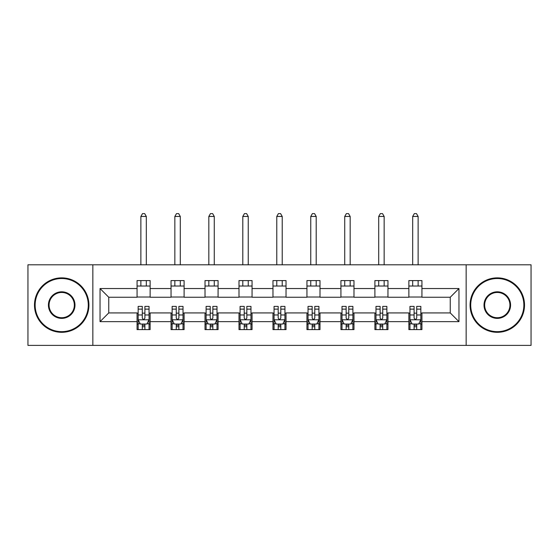 <?xml version="1.0" encoding="UTF-8"?>
<svg xmlns="http://www.w3.org/2000/svg" width="559" height="559" viewBox="0 0 559 559"><rect width="100%" height="100%" fill="white"/><g stroke="black" fill="none" stroke-linecap="round" stroke-linejoin="round"><path stroke-width="0.84" d="M466.15 345.385L531.05 345.385L531.05 264.798L466.15 264.798L466.15 345.385L92.85 345.385L92.85 264.798L27.95 264.798L27.95 345.385L92.85 345.385M466.15 264.798L92.85 264.798M421.933 288.542L421.933 280.59L408.867 280.59L408.867 288.542L387.96 288.542L387.96 280.59L374.893 280.59L374.893 288.542L353.987 288.542L353.987 280.59L340.92 280.59L340.92 288.542L320.007 288.542L320.007 280.59L306.94 280.59L306.94 288.542L286.033 288.542L286.033 280.59L272.967 280.59L272.967 288.542L252.06 288.542L252.06 280.59L238.993 280.59L238.993 288.542L218.08 288.542L218.08 280.59L205.013 280.59L205.013 288.542L184.107 288.542L184.107 280.59L171.04 280.59L171.04 288.542L150.133 288.542L150.133 280.59L137.067 280.59L137.067 288.542L100.04 288.542L100.04 321.642L108.753 312.928L137.067 312.928L137.067 329.593L150.133 329.593L150.133 312.928L171.04 312.928L171.04 329.593L184.107 329.593L184.107 312.928L205.013 312.928L205.013 329.593L218.08 329.593L218.08 312.928L238.993 312.928L238.993 329.593L252.06 329.593L252.06 312.928L272.967 312.928L272.967 329.593L286.033 329.593L286.033 312.928L306.94 312.928L306.94 329.593L320.007 329.593L320.007 312.928L340.92 312.928L340.92 329.593L353.987 329.593L353.987 312.928L374.893 312.928L374.893 329.593L387.96 329.593L387.96 312.928L408.867 312.928L408.867 329.593L421.933 329.593L421.933 312.928L450.247 312.928L450.247 297.248L421.933 297.248L421.933 288.542L458.96 288.542L458.96 321.642L421.933 321.642M408.867 321.642L387.96 321.642M374.893 321.642L353.987 321.642M340.92 321.642L320.007 321.642M306.94 321.642L286.033 321.642M272.967 321.642L252.06 321.642M238.993 321.642L218.08 321.642M205.013 321.642L184.107 321.642M171.04 321.642L150.133 321.642M137.067 321.642L100.04 321.642M408.867 288.542L408.867 297.248L387.96 297.248L387.96 288.542M374.893 288.542L374.893 297.248L353.987 297.248L353.987 288.542M340.92 288.542L340.92 297.248L320.007 297.248L320.007 288.542M306.94 288.542L306.94 297.248L286.033 297.248L286.033 288.542M272.967 288.542L272.967 297.248L252.06 297.248L252.06 288.542M238.993 288.542L238.993 297.248L218.08 297.248L218.08 288.542M205.013 288.542L205.013 297.248L184.107 297.248L184.107 288.542M171.04 288.542L171.04 297.248L150.133 297.248L150.133 288.542M137.067 288.542L137.067 297.248L108.753 297.248L100.04 288.542M108.753 297.248L108.753 312.928M458.96 321.642L450.247 312.928M450.247 297.248L458.96 288.542M137.067 286.033L150.133 286.033M137.067 297.032L150.133 297.032M137.067 313.152L138.15 313.152M142.293 313.152L144.907 313.152M149.043 313.152L150.133 313.152M137.067 324.15L138.15 324.15M142.293 324.15L144.907 324.15M149.043 324.15L150.133 324.15M171.04 313.152L172.13 313.152M176.267 313.152L178.88 313.152M183.017 313.152L184.107 313.152M171.04 324.15L172.13 324.15M176.267 324.15L178.88 324.15M183.017 324.15L184.107 324.15M171.04 286.033L184.107 286.033M171.04 297.032L184.107 297.032M205.013 313.152L206.103 313.152M210.24 313.152L212.853 313.152M216.997 313.152L218.08 313.152M205.013 324.15L206.103 324.15M210.24 324.15L212.853 324.15M216.997 324.15L218.08 324.15M205.013 286.033L218.08 286.033M205.013 297.032L218.08 297.032M238.993 313.152L240.077 313.152M244.22 313.152L246.833 313.152M250.97 313.152L252.06 313.152M238.993 324.15L240.077 324.15M244.22 324.15L246.833 324.15M250.97 324.15L252.06 324.15M238.993 286.033L252.06 286.033M238.993 297.032L252.06 297.032M272.967 313.152L274.057 313.152M278.193 313.152L280.807 313.152M284.943 313.152L286.033 313.152M272.967 324.15L274.057 324.15M278.193 324.15L280.807 324.15M284.943 324.15L286.033 324.15M272.967 286.033L286.033 286.033M272.967 297.032L286.033 297.032M306.94 313.152L308.03 313.152M312.167 313.152L314.78 313.152M318.923 313.152L320.007 313.152M306.94 324.15L308.03 324.15M312.167 324.15L314.78 324.15M318.923 324.15L320.007 324.15M306.94 286.033L320.007 286.033M306.94 297.032L320.007 297.032M340.92 313.152L342.003 313.152M346.147 313.152L348.76 313.152M352.897 313.152L353.987 313.152M340.92 324.15L342.003 324.15M346.147 324.15L348.76 324.15M352.897 324.15L353.987 324.15M340.92 286.033L353.987 286.033M340.92 297.032L353.987 297.032M374.893 313.152L375.983 313.152M380.12 313.152L382.733 313.152M386.87 313.152L387.96 313.152M374.893 324.15L375.983 324.15M380.12 324.15L382.733 324.15M386.87 324.15L387.96 324.15M374.893 286.033L387.96 286.033M374.893 297.032L387.96 297.032M408.867 313.152L409.957 313.152M414.093 313.152L416.707 313.152M420.85 313.152L421.933 313.152M408.867 324.15L409.957 324.15M414.093 324.15L416.707 324.15M420.85 324.15L421.933 324.15M408.867 286.033L421.933 286.033M408.867 297.032L421.933 297.032M142.293 326.763L144.907 326.763M138.15 309.127L142.293 309.127L142.293 306.395L138.15 306.395L138.15 319.685L140.33 324.038L146.863 324.038L149.043 319.685L149.043 306.395L144.907 306.395L144.907 309.127L149.043 309.127M149.043 319.685L149.043 329.593M138.15 319.685L138.15 329.593M144.907 324.038L144.907 329.593M142.293 329.593L142.293 324.038M142.293 309.127L142.293 318.05C143.16 319.727 144.033 319.727 144.907 318.05L144.907 309.127M146.318 286.033L146.318 280.59M146.318 264.798L146.318 216.452L140.875 216.452L140.875 264.798M140.875 286.033L140.875 280.59M140.875 216.452L142.51 213.615L144.683 213.615L146.318 216.452M61.707 278.522A26.573 26.573 0 0 0 35.14 305.088A26.573 26.573 0 0 0 61.707 331.662A26.573 26.573 0 0 0 88.28 305.088A26.573 26.573 0 0 0 61.707 278.522M61.707 332.312A27.223 27.223 0 0 1 34.483 305.088A27.223 27.223 0 0 1 61.707 277.865A27.223 27.223 0 0 1 88.93 305.088A27.223 27.223 0 0 1 61.707 332.312M61.707 291.805A13.283 13.283 0 0 1 74.99 305.088A13.283 13.283 0 0 1 61.707 318.378A13.283 13.283 0 0 1 48.423 305.088A13.283 13.283 0 0 1 61.707 291.805M61.707 317.722A12.633 12.633 0 0 0 74.34 305.088A12.633 12.633 0 0 0 61.707 292.462A12.633 12.633 0 0 0 49.073 305.088A12.633 12.633 0 0 0 61.707 317.722M497.293 278.522A26.573 26.573 0 0 0 470.72 305.088A26.573 26.573 0 0 0 497.293 331.662A26.573 26.573 0 0 0 523.86 305.088A26.573 26.573 0 0 0 497.293 278.522M497.293 332.312A27.223 27.223 0 0 1 470.07 305.088A27.223 27.223 0 0 1 497.293 277.865A27.223 27.223 0 0 1 524.517 305.088A27.223 27.223 0 0 1 497.293 332.312M497.293 291.805A13.283 13.283 0 0 1 510.577 305.088A13.283 13.283 0 0 1 497.293 318.378A13.283 13.283 0 0 1 484.01 305.088A13.283 13.283 0 0 1 497.293 291.805M497.293 317.722A12.633 12.633 0 0 0 509.927 305.088A12.633 12.633 0 0 0 497.293 292.462A12.633 12.633 0 0 0 484.66 305.088A12.633 12.633 0 0 0 497.293 317.722M176.267 326.763L178.88 326.763M172.13 309.127L176.267 309.127L176.267 306.395L172.13 306.395L172.13 319.685L174.303 324.038L180.843 324.038L183.017 319.685L183.017 306.395L178.88 306.395L178.88 309.127L183.017 309.127M183.017 319.685L183.017 329.593M172.13 319.685L172.13 329.593M178.88 324.038L178.88 329.593M176.267 329.593L176.267 324.038M176.267 309.127L176.267 318.05C177.133 319.727 178.007 319.727 178.88 318.05L178.88 309.127M180.298 286.033L180.298 280.59M180.298 264.798L180.298 216.452L174.848 216.452L174.848 264.798M174.848 286.033L174.848 280.59M174.848 216.452L176.483 213.615L178.663 213.615L180.298 216.452M210.24 326.763L212.853 326.763M206.103 309.127L210.24 309.127L210.24 306.395L206.103 306.395L206.103 319.685L208.283 324.038L214.817 324.038L216.997 319.685L216.997 306.395L212.853 306.395L212.853 309.127L216.997 309.127M216.997 319.685L216.997 329.593M206.103 319.685L206.103 329.593M212.853 324.038L212.853 329.593M210.24 329.593L210.24 324.038M210.24 309.127L210.24 318.05C211.113 319.727 211.98 319.727 212.853 318.05L212.853 309.127M214.272 286.033L214.272 280.59M214.272 264.798L214.272 216.452L208.828 216.452L208.828 264.798M208.828 286.033L208.828 280.59M208.828 216.452L210.457 213.615L212.637 213.615L214.272 216.452M244.22 326.763L246.833 326.763M240.077 309.127L244.22 309.127L244.22 306.395L240.077 306.395L240.077 319.685L242.257 324.038L248.79 324.038L250.97 319.685L250.97 306.395L246.833 306.395L246.833 309.127L250.97 309.127M250.97 319.685L250.97 329.593M240.077 319.685L240.077 329.593M246.833 324.038L246.833 329.593M244.22 329.593L244.22 324.038M244.22 309.127L244.22 318.05C245.087 319.727 245.96 319.727 246.833 318.05L246.833 309.127M248.245 286.033L248.245 280.59M248.245 264.798L248.245 216.452L242.802 216.452L242.802 264.798M242.802 286.033L242.802 280.59M242.802 216.452L244.437 213.615L246.617 213.615L248.245 216.452M278.193 326.763L280.807 326.763M274.057 309.127L278.193 309.127L278.193 306.395L274.057 306.395L274.057 319.685L276.23 324.038L282.77 324.038L284.943 319.685L284.943 306.395L280.807 306.395L280.807 309.127L284.943 309.127M284.943 319.685L284.943 329.593M274.057 319.685L274.057 329.593M280.807 324.038L280.807 329.593M278.193 329.593L278.193 324.038M278.193 309.127L278.193 318.05C279.06 319.727 279.933 319.727 280.807 318.05L280.807 309.127M282.225 286.033L282.225 280.59M282.225 264.798L282.225 216.452L276.775 216.452L276.775 264.798M276.775 286.033L276.775 280.59M276.775 216.452L278.41 213.615L280.59 213.615L282.225 216.452M312.167 326.763L314.78 326.763M308.03 309.127L312.167 309.127L312.167 306.395L308.03 306.395L308.03 319.685L310.21 324.038L316.743 324.038L318.923 319.685L318.923 306.395L314.78 306.395L314.78 309.127L318.923 309.127M318.923 319.685L318.923 329.593M308.03 319.685L308.03 329.593M314.78 324.038L314.78 329.593M312.167 329.593L312.167 324.038M312.167 309.127L312.167 318.05C313.04 319.727 313.913 319.727 314.78 318.05L314.78 309.127M316.198 286.033L316.198 280.59M316.198 264.798L316.198 216.452L310.755 216.452L310.755 264.798M310.755 286.033L310.755 280.59M310.755 216.452L312.383 213.615L314.563 213.615L316.198 216.452M346.147 326.763L348.76 326.763M342.003 309.127L346.147 309.127L346.147 306.395L342.003 306.395L342.003 319.685L344.183 324.038L350.717 324.038L352.897 319.685L352.897 306.395L348.76 306.395L348.76 309.127L352.897 309.127M352.897 319.685L352.897 329.593M342.003 319.685L342.003 329.593M348.76 324.038L348.76 329.593M346.147 329.593L346.147 324.038M346.147 309.127L346.147 318.05C347.013 319.727 347.887 319.727 348.76 318.05L348.76 309.127M350.172 286.033L350.172 280.59M350.172 264.798L350.172 216.452L344.728 216.452L344.728 264.798M344.728 286.033L344.728 280.59M344.728 216.452L346.363 213.615L348.543 213.615L350.172 216.452M380.12 326.763L382.733 326.763M375.983 309.127L380.12 309.127L380.12 306.395L375.983 306.395L375.983 319.685L378.157 324.038L384.697 324.038L386.87 319.685L386.87 306.395L382.733 306.395L382.733 309.127L386.87 309.127M386.87 319.685L386.87 329.593M375.983 319.685L375.983 329.593M382.733 324.038L382.733 329.593M380.12 329.593L380.12 324.038M380.12 309.127L380.12 318.05C380.993 319.727 381.86 319.727 382.733 318.05L382.733 309.127M384.152 286.033L384.152 280.59M384.152 264.798L384.152 216.452L378.702 216.452L378.702 264.798M378.702 286.033L378.702 280.59M378.702 216.452L380.337 213.615L382.517 213.615L384.152 216.452M414.093 326.763L416.707 326.763M409.957 309.127L414.093 309.127L414.093 306.395L409.957 306.395L409.957 319.685L412.137 324.038L418.67 324.038L420.85 319.685L420.85 306.395L416.707 306.395L416.707 309.127L420.85 309.127M420.85 319.685L420.85 329.593M409.957 319.685L409.957 329.593M416.707 324.038L416.707 329.593M414.093 329.593L414.093 324.038M414.093 309.127L414.093 318.05C414.967 319.727 415.84 319.727 416.707 318.05L416.707 309.127M418.125 286.033L418.125 280.59M418.125 264.798L418.125 216.452L412.682 216.452L412.682 264.798M412.682 286.033L412.682 280.59M412.682 216.452L414.317 213.615L416.49 213.615L418.125 216.452M138.206 319.79L148.987 319.79M149.043 323.78L146.996 323.78M140.197 323.78L138.15 323.78M144.907 314.969L149.043 314.969M138.15 314.969L142.293 314.969M142.293 325.373L144.907 325.373M172.186 319.79L182.961 319.79M183.017 323.78L180.969 323.78M174.177 323.78L172.13 323.78M178.88 314.969L183.017 314.969M172.13 314.969L176.267 314.969M176.267 325.373L178.88 325.373M206.159 319.79L216.941 319.79M216.997 323.78L214.949 323.78M208.151 323.78L206.103 323.78M212.853 314.969L216.997 314.969M206.103 314.969L210.24 314.969M210.24 325.373L212.853 325.373M240.132 319.79L250.914 319.79M250.97 323.78L248.923 323.78M242.124 323.78L240.077 323.78M246.833 314.969L250.97 314.969M240.077 314.969L244.22 314.969M244.22 325.373L246.833 325.373M274.113 319.79L284.887 319.79M284.943 323.78L282.896 323.78M276.104 323.78L274.057 323.78M280.807 314.969L284.943 314.969M274.057 314.969L278.193 314.969M278.193 325.373L280.807 325.373M308.086 319.79L318.868 319.79M318.923 323.78L316.876 323.78M310.077 323.78L308.03 323.78M314.78 314.969L318.923 314.969M308.03 314.969L312.167 314.969M312.167 325.373L314.78 325.373M342.059 319.79L352.841 319.79M352.897 323.78L350.849 323.78M344.051 323.78L342.003 323.78M348.76 314.969L352.897 314.969M342.003 314.969L346.147 314.969M346.147 325.373L348.76 325.373M376.039 319.79L386.814 319.79M386.87 323.78L384.823 323.78M378.031 323.78L375.983 323.78M382.733 314.969L386.87 314.969M375.983 314.969L380.12 314.969M380.12 325.373L382.733 325.373M410.013 319.79L420.794 319.79M420.85 323.78L418.803 323.78M412.004 323.78L409.957 323.78M416.707 314.969L420.85 314.969M409.957 314.969L414.093 314.969M414.093 325.373L416.707 325.373"/></g></svg>
